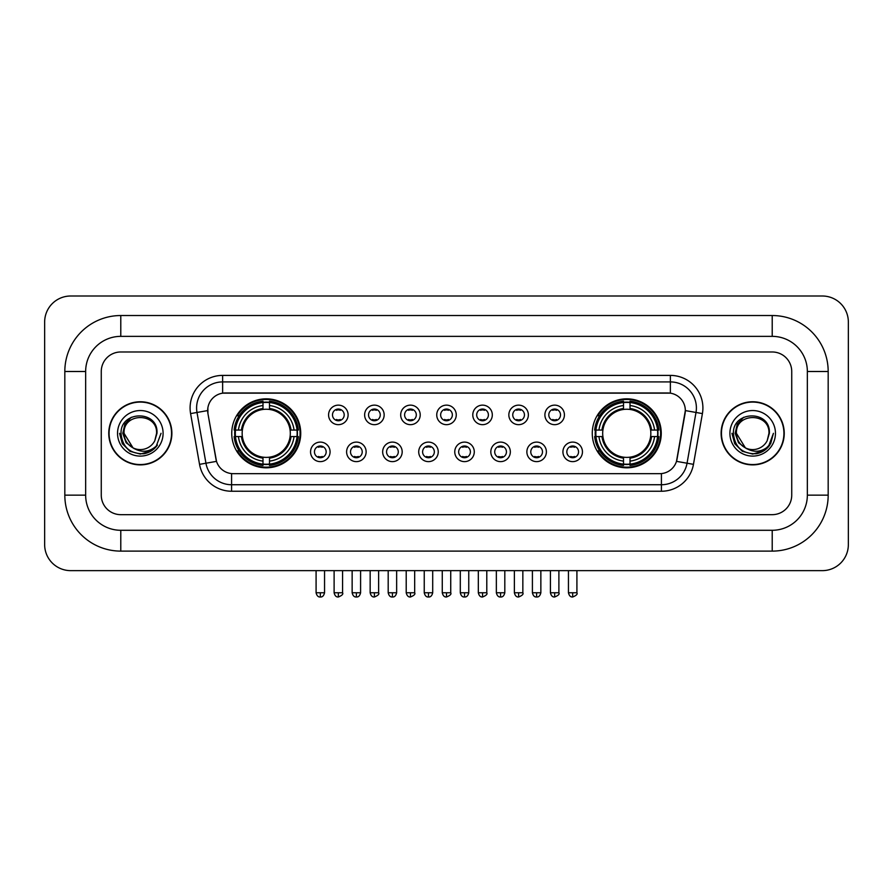 <?xml version="1.0" encoding="UTF-8"?>
<svg xmlns="http://www.w3.org/2000/svg" width="893" height="893" viewBox="0 0 893 893"><rect width="100%" height="100%" fill="white"/><g stroke="black" fill="none" stroke-linecap="round" stroke-linejoin="round"><path stroke-width="1.34" d="M592.271 433.317A34.492 34.492 0 0 0 626.763 467.809A34.492 34.492 0 0 0 661.255 433.317A34.492 34.492 0 0 0 626.763 398.836A34.492 34.492 0 0 0 592.271 433.317M231.745 433.317A34.492 34.492 0 0 0 266.237 467.809A34.492 34.492 0 0 0 300.729 433.317A34.492 34.492 0 0 0 266.237 398.836A34.492 34.492 0 0 0 231.745 433.317M330.075 451.869A9.756 9.756 0 0 1 320.319 461.625A9.756 9.756 0 0 1 310.552 451.869A9.756 9.756 0 0 1 320.319 442.102A9.756 9.756 0 0 1 330.075 451.869M314.459 451.869A5.86 5.86 0 0 0 320.319 457.729A5.86 5.86 0 0 0 326.168 451.869A5.86 5.86 0 0 0 320.319 446.009A5.86 5.86 0 0 0 314.459 451.869M366.13 451.869A9.756 9.756 0 0 1 356.374 461.625A9.756 9.756 0 0 1 346.607 451.869A9.756 9.756 0 0 1 356.374 442.102A9.756 9.756 0 0 1 366.13 451.869M350.514 451.869A5.86 5.86 0 0 0 356.374 457.729A5.86 5.86 0 0 0 362.223 451.869A5.86 5.86 0 0 0 356.374 446.009A5.86 5.86 0 0 0 350.514 451.869M402.185 451.869A9.756 9.756 0 0 1 392.418 461.625A9.756 9.756 0 0 1 382.662 451.869A9.756 9.756 0 0 1 392.418 442.102A9.756 9.756 0 0 1 402.185 451.869M386.569 451.869A5.86 5.86 0 0 0 392.418 457.729A5.86 5.86 0 0 0 398.278 451.869A5.86 5.86 0 0 0 392.418 446.009A5.86 5.86 0 0 0 386.569 451.869M438.24 451.869A9.756 9.756 0 0 1 428.473 461.625A9.756 9.756 0 0 1 418.717 451.869A9.756 9.756 0 0 1 428.473 442.102A9.756 9.756 0 0 1 438.24 451.869M422.612 451.869A5.86 5.86 0 0 0 428.473 457.729A5.86 5.86 0 0 0 434.333 451.869A5.86 5.86 0 0 0 428.473 446.009A5.86 5.86 0 0 0 422.612 451.869M474.283 451.869A9.756 9.756 0 0 1 464.527 461.625A9.756 9.756 0 0 1 454.76 451.869A9.756 9.756 0 0 1 464.527 442.102A9.756 9.756 0 0 1 474.283 451.869M458.667 451.869A5.86 5.86 0 0 0 464.527 457.729A5.86 5.86 0 0 0 470.388 451.869A5.86 5.86 0 0 0 464.527 446.009A5.86 5.86 0 0 0 458.667 451.869M510.338 451.869A9.756 9.756 0 0 1 500.582 461.625A9.756 9.756 0 0 1 490.815 451.869A9.756 9.756 0 0 1 500.582 442.102A9.756 9.756 0 0 1 510.338 451.869M494.722 451.869A5.86 5.86 0 0 0 500.582 457.729A5.86 5.86 0 0 0 506.431 451.869A5.86 5.86 0 0 0 500.582 446.009A5.86 5.86 0 0 0 494.722 451.869M546.393 451.869A9.756 9.756 0 0 1 536.626 461.625A9.756 9.756 0 0 1 526.87 451.869A9.756 9.756 0 0 1 536.626 442.102A9.756 9.756 0 0 1 546.393 451.869M530.777 451.869A5.86 5.86 0 0 0 536.626 457.729A5.86 5.86 0 0 0 542.486 451.869A5.86 5.86 0 0 0 536.626 446.009A5.86 5.86 0 0 0 530.777 451.869M582.448 451.869A9.756 9.756 0 0 1 572.681 461.625A9.756 9.756 0 0 1 562.925 451.869A9.756 9.756 0 0 1 572.681 442.102A9.756 9.756 0 0 1 582.448 451.869M566.832 451.869A5.86 5.86 0 0 0 572.681 457.729A5.86 5.86 0 0 0 578.541 451.869A5.86 5.86 0 0 0 572.681 446.009A5.86 5.86 0 0 0 566.832 451.869M348.103 414.91A9.756 9.756 0 0 1 338.347 424.666A9.756 9.756 0 0 1 328.579 414.91A9.756 9.756 0 0 1 338.347 405.143A9.756 9.756 0 0 1 348.103 414.91M332.486 414.91A5.86 5.86 0 0 0 338.347 420.759A5.86 5.86 0 0 0 344.196 414.91A5.86 5.86 0 0 0 338.347 409.05A5.86 5.86 0 0 0 332.486 414.91M384.157 414.91A9.756 9.756 0 0 1 374.39 424.666A9.756 9.756 0 0 1 364.634 414.91A9.756 9.756 0 0 1 374.39 405.143A9.756 9.756 0 0 1 384.157 414.91M368.541 414.91A5.86 5.86 0 0 0 374.39 420.759A5.86 5.86 0 0 0 380.251 414.91A5.86 5.86 0 0 0 374.39 409.05A5.86 5.86 0 0 0 368.541 414.91M420.212 414.91A9.756 9.756 0 0 1 410.445 424.666A9.756 9.756 0 0 1 400.689 414.91A9.756 9.756 0 0 1 410.445 405.143A9.756 9.756 0 0 1 420.212 414.91M404.596 414.91A5.86 5.86 0 0 0 410.445 420.759A5.86 5.86 0 0 0 416.305 414.91A5.86 5.86 0 0 0 410.445 409.05A5.86 5.86 0 0 0 404.596 414.91M456.256 414.91A9.756 9.756 0 0 1 446.5 424.666A9.756 9.756 0 0 1 436.744 414.91A9.756 9.756 0 0 1 446.5 405.143A9.756 9.756 0 0 1 456.256 414.91M440.64 414.91A5.86 5.86 0 0 0 446.5 420.759A5.86 5.86 0 0 0 452.36 414.91A5.86 5.86 0 0 0 446.5 409.05A5.86 5.86 0 0 0 440.64 414.91M492.311 414.91A9.756 9.756 0 0 1 482.555 424.666A9.756 9.756 0 0 1 472.788 414.91A9.756 9.756 0 0 1 482.555 405.143A9.756 9.756 0 0 1 492.311 414.91M476.695 414.91A5.86 5.86 0 0 0 482.555 420.759A5.86 5.86 0 0 0 488.404 414.91A5.86 5.86 0 0 0 482.555 409.05A5.86 5.86 0 0 0 476.695 414.91M528.366 414.91A9.756 9.756 0 0 1 518.61 424.666A9.756 9.756 0 0 1 508.843 414.91A9.756 9.756 0 0 1 518.61 405.143A9.756 9.756 0 0 1 528.366 414.91M512.749 414.91A5.86 5.86 0 0 0 518.61 420.759A5.86 5.86 0 0 0 524.459 414.91A5.86 5.86 0 0 0 518.61 409.05A5.86 5.86 0 0 0 512.749 414.91M564.421 414.91A9.756 9.756 0 0 1 554.653 424.666A9.756 9.756 0 0 1 544.897 414.91A9.756 9.756 0 0 1 554.653 405.143A9.756 9.756 0 0 1 564.421 414.91M548.804 414.91A5.86 5.86 0 0 0 554.653 420.759A5.86 5.86 0 0 0 560.514 414.91A5.86 5.86 0 0 0 554.653 409.05A5.86 5.86 0 0 0 548.804 414.91M199.541 464.349L190.589 413.593A32.539 32.539 0 0 1 222.636 375.406L670.364 375.406A32.539 32.539 0 0 1 702.411 413.593L693.459 464.349A32.539 32.539 0 0 1 661.412 491.239L231.588 491.239A32.539 32.539 0 0 1 199.541 464.349L205.948 463.221L196.996 412.466A26.031 26.031 0 0 1 222.636 381.914L670.364 381.914A26.031 26.031 0 0 1 696.004 412.466L687.052 463.221A26.031 26.031 0 0 1 661.412 484.732L231.588 484.732A26.031 26.031 0 0 1 205.948 463.221L216.508 461.357L207.935 413.593A17.57 17.57 0 0 1 225.237 392.976L667.763 392.976A17.57 17.57 0 0 1 685.065 413.593L677.028 459.147A17.57 17.57 0 0 1 659.726 473.67L233.274 473.67A17.57 17.57 0 0 1 215.972 459.147L207.935 413.593L207.857 407.945M234.848 436.577A31.568 31.568 0 0 1 234.848 430.069M595.374 436.577A31.568 31.568 0 0 1 595.374 430.069M108.756 433.317A31.568 31.568 0 0 0 140.313 464.885A31.568 31.568 0 0 0 171.88 433.317A31.568 31.568 0 0 0 140.313 401.761A31.568 31.568 0 0 0 108.756 433.317M721.12 433.317A31.568 31.568 0 0 0 752.687 464.885A31.568 31.568 0 0 0 784.244 433.317A31.568 31.568 0 0 0 752.687 401.761A31.568 31.568 0 0 0 721.12 433.317M222.636 375.406L222.636 393.166L670.364 393.166L670.364 375.406M659.726 473.67L233.274 473.67M702.411 413.593L685.333 410.579L676.492 461.357L693.459 464.349M677.028 459.147L676.927 459.705M216.073 459.705L215.972 459.147M791.734 371.499A19.523 19.523 0 0 0 772.211 351.976L120.789 351.976A19.523 19.523 0 0 0 101.266 371.499L101.266 495.146A19.523 19.523 0 0 0 120.789 514.669L772.211 514.669A19.523 19.523 0 0 0 791.734 495.146L791.734 371.499A19.523 19.523 0 0 0 772.211 351.976L120.789 351.976A19.523 19.523 0 0 0 101.266 371.499L101.266 495.146A19.523 19.523 0 0 0 120.789 514.669L772.211 514.669A19.523 19.523 0 0 0 791.734 495.146L791.734 371.499M171.545 433.317A31.233 31.233 0 0 0 140.313 402.084A31.233 31.233 0 0 0 109.08 433.317A31.233 31.233 0 0 0 140.313 464.561A31.233 31.233 0 0 0 171.545 433.317M161.053 433.317L155.929 446.969L153.027 449.715M134.207 448.688L126.136 442.749L122.799 433.317L124.875 424.142L131.293 417.288M132.789 447.75L124.049 433.317C123.044 412.332 157.581 412.332 156.588 433.317L154.802 440.729L156.978 433.317C158.586 409.831 120.321 410.4 121.035 433.317C122.33 447.159 129.954 453.968 143.918 453.744C149.6 452.651 154.109 449.748 157.436 445.038C149.924 452.249 141.786 453.186 133.012 447.862L124.049 433.317C123.044 412.332 157.581 412.332 156.588 433.317L154.802 440.729A16.264 16.264 0 0 1 133.012 447.862L124.049 433.317C123.044 412.332 157.581 412.332 156.588 433.317L154.802 440.729M133.012 447.862C127.319 444.725 124.328 439.881 124.049 433.317C123.044 412.332 157.581 412.332 156.588 433.317M117.541 433.317A22.771 22.771 0 0 0 140.313 456.1A22.771 22.771 0 0 0 163.095 433.317A22.771 22.771 0 0 0 140.313 410.546A22.771 22.771 0 0 0 117.541 433.317M157.436 445.038L151.609 450.719M151.475 450.809L143.918 453.744L151.509 450.775L143.918 453.744L151.509 450.775L140.313 454.068L129.943 451.289L122.352 443.698L119.573 433.317M783.92 433.317A31.233 31.233 0 0 0 752.687 402.084A31.233 31.233 0 0 0 721.455 433.317A31.233 31.233 0 0 0 752.687 464.561A31.233 31.233 0 0 0 783.92 433.317M763.861 450.798L756.393 453.733L763.861 450.798L756.393 453.733L763.861 450.798L752.687 454.068L742.317 451.289L734.727 443.698L731.947 433.317L734.727 443.698L742.317 451.289L752.687 454.068L763.057 451.289L770.648 443.698L773.427 433.317L768.304 446.969L765.401 449.715M746.581 448.688L738.511 442.749L735.173 433.317L737.238 424.142L743.668 417.288M745.387 447.862C739.694 444.725 736.703 439.881 736.412 433.317C735.419 412.332 769.956 412.332 768.951 433.317L767.176 440.729A16.264 16.264 0 0 1 745.387 447.862L736.412 433.317C735.419 412.332 769.956 412.332 768.951 433.317L767.176 440.729L769.353 433.317C770.96 409.831 732.695 410.4 733.41 433.317C734.705 447.159 742.329 453.968 756.293 453.744C761.975 452.651 766.484 449.748 769.811 445.038C762.298 452.249 754.161 453.186 745.387 447.862L745.32 447.828M768.951 433.317C769.956 412.332 735.419 412.332 736.412 433.317C735.419 412.332 769.956 412.332 768.951 433.317L767.176 440.729M729.905 433.317A22.771 22.771 0 0 0 752.687 456.1A22.771 22.771 0 0 0 775.459 433.317A22.771 22.771 0 0 0 752.687 410.546A22.771 22.771 0 0 0 729.905 433.317M769.811 445.038L763.984 450.719M773.427 433.317L770.648 443.698L763.057 451.289L752.687 454.068L742.317 451.289L734.727 443.698L731.947 433.317L734.727 443.698L742.317 451.289L752.687 454.068L763.057 451.289L770.648 443.698L773.427 433.317L770.648 443.698L763.057 451.289L752.687 454.068L742.317 451.289L734.727 443.698L731.947 433.317M769.766 445.105L763.995 450.708L769.766 445.105M290.091 436.577A24.078 24.078 0 0 0 269.496 409.463L269.496 409.463A24.078 24.078 0 0 0 242.383 436.577A24.078 24.078 0 0 0 290.091 436.577L291.051 436.577L290.091 436.577A24.078 24.078 0 0 1 269.496 457.183L269.496 461.112A27.984 27.984 0 0 0 294.031 436.577L298.351 436.577A32.282 32.282 0 0 1 269.496 465.432L269.496 464.126A30.976 30.976 0 0 0 297.045 436.577M235.495 436.577A30.909 30.909 0 0 1 235.495 430.069M269.496 402.587A30.909 30.909 0 0 0 262.988 402.587M296.978 430.069A30.909 30.909 0 0 1 296.978 436.577M298.351 430.069A32.282 32.282 0 0 0 269.496 401.214L269.496 402.52A30.976 30.976 0 0 1 297.045 430.069L298.351 430.069M234.122 436.577A32.282 32.282 0 0 0 262.988 465.432L262.988 464.126A30.976 30.976 0 0 1 235.428 436.577L234.122 436.577M297.045 430.069L294.031 430.069A27.984 27.984 0 0 0 269.496 405.534L269.496 402.52M269.496 464.126L269.496 461.112M235.428 436.577L238.442 436.577A27.984 27.984 0 0 0 262.988 461.112L262.988 464.126M269.496 405.534L269.496 408.503A25.026 25.026 0 0 1 291.051 430.069L294.031 430.069M294.031 436.577L291.051 436.577A25.026 25.026 0 0 1 269.496 458.142M262.988 461.112L262.988 457.183A24.078 24.078 0 0 1 242.383 436.577L238.442 436.577M290.091 430.069L291.051 430.069M269.496 464.059A30.909 30.909 0 0 1 262.988 464.059M262.988 401.214A32.282 32.282 0 0 0 234.122 430.069L235.428 430.069A30.976 30.976 0 0 1 262.988 402.52L262.988 401.214M262.988 402.52L262.988 405.534A27.984 27.984 0 0 0 238.442 430.069L235.428 430.069M262.988 409.418L262.988 405.534M238.442 430.069L241.423 430.069A25.026 25.026 0 0 1 262.988 408.503M262.988 457.183L262.988 458.142A25.026 25.026 0 0 1 241.423 436.577M239.157 415.747L237.315 415.747A33.845 33.845 0 0 1 300.081 433.317A33.845 33.845 0 0 1 237.315 450.898L239.157 450.898M650.617 436.577A24.078 24.078 0 0 0 630.011 409.463L630.011 409.463A24.078 24.078 0 0 0 602.909 436.577A24.078 24.078 0 0 0 650.617 436.577L651.577 436.577L650.617 436.577A24.078 24.078 0 0 1 630.011 457.183L630.011 461.112A27.984 27.984 0 0 0 654.558 436.577L658.878 436.577A32.282 32.282 0 0 1 630.011 465.432L630.011 464.126A30.976 30.976 0 0 0 657.572 436.577M596.022 436.577A30.909 30.909 0 0 1 596.022 430.069M630.011 402.587A30.909 30.909 0 0 0 623.504 402.587M657.505 430.069A30.909 30.909 0 0 1 657.505 436.577M658.878 430.069A32.282 32.282 0 0 0 630.011 401.214L630.011 402.52A30.976 30.976 0 0 1 657.572 430.069L658.878 430.069M594.649 436.577A32.282 32.282 0 0 0 623.504 465.432L623.504 464.126A30.976 30.976 0 0 1 595.955 436.577L594.649 436.577M657.572 430.069L654.558 430.069A27.984 27.984 0 0 0 630.011 405.534L630.011 402.52M630.011 464.126L630.011 461.112M595.955 436.577L598.969 436.577A27.984 27.984 0 0 0 623.504 461.112L623.504 464.126M630.011 405.534L630.011 408.503A25.026 25.026 0 0 1 651.577 430.069L654.558 430.069M654.558 436.577L651.577 436.577A25.026 25.026 0 0 1 630.011 458.142M623.504 461.112L623.504 457.183A24.078 24.078 0 0 1 602.909 436.577L598.969 436.577M650.617 430.069L651.577 430.069M630.011 464.059A30.909 30.909 0 0 1 623.504 464.059M623.504 401.214A32.282 32.282 0 0 0 594.649 430.069L595.955 430.069A30.976 30.976 0 0 1 623.504 402.52L623.504 401.214M623.504 402.52L623.504 405.534A27.984 27.984 0 0 0 598.969 430.069L595.955 430.069M623.504 409.418L623.504 405.534M598.969 430.069L601.949 430.069A25.026 25.026 0 0 1 623.504 408.503M623.504 457.183L623.504 458.142A25.026 25.026 0 0 1 601.949 436.577M599.683 415.747L597.841 415.747A33.845 33.845 0 0 1 660.608 433.317A33.845 33.845 0 0 1 597.841 450.898L599.683 450.898M336.393 420.424L336.393 419.498A4.99 4.99 0 0 0 340.3 419.498L340.3 420.424M340.3 409.385L340.3 410.311A4.99 4.99 0 0 0 336.393 410.311L336.393 409.385M372.448 420.424L372.448 419.498A4.99 4.99 0 0 0 376.344 419.498L376.344 420.424M376.344 409.385L376.344 410.311A4.99 4.99 0 0 0 372.448 410.311L372.448 409.385M408.492 420.424L408.492 419.498A4.99 4.99 0 0 0 412.399 419.498L412.399 420.424M412.399 409.385L412.399 410.311A4.99 4.99 0 0 0 408.492 410.311L408.492 409.385M444.547 420.424L444.547 419.498A4.99 4.99 0 0 0 448.453 419.498L448.453 420.424M448.453 409.385L448.453 410.311A4.99 4.99 0 0 0 444.547 410.311L444.547 409.385M480.601 420.424L480.601 419.498A4.99 4.99 0 0 0 484.508 419.498L484.508 420.424M484.508 409.385L484.508 410.311A4.99 4.99 0 0 0 480.601 410.311L480.601 409.385M516.656 420.424L516.656 419.498A4.99 4.99 0 0 0 520.552 419.498L520.552 420.424M520.552 409.385L520.552 410.311A4.99 4.99 0 0 0 516.656 410.311L516.656 409.385M552.7 420.424L552.7 419.498A4.99 4.99 0 0 0 556.607 419.498L556.607 420.424M556.607 409.385L556.607 410.311A4.99 4.99 0 0 0 552.7 410.311L552.7 409.385M318.366 457.395L318.366 456.468A4.99 4.99 0 0 0 322.273 456.468L322.273 457.395M322.273 446.344L322.273 447.27A4.99 4.99 0 0 0 318.366 447.27L318.366 446.344M354.421 457.395L354.421 456.468A4.99 4.99 0 0 0 358.316 456.468L358.316 457.395M358.316 446.344L358.316 447.27A4.99 4.99 0 0 0 354.421 447.27L354.421 446.344M390.464 457.395L390.464 456.468A4.99 4.99 0 0 0 394.371 456.468L394.371 457.395M394.371 446.344L394.371 447.27A4.99 4.99 0 0 0 390.464 447.27L390.464 446.344M426.519 457.395L426.519 456.468A4.99 4.99 0 0 0 430.426 456.468L430.426 457.395M430.426 446.344L430.426 447.27A4.99 4.99 0 0 0 426.519 447.27L426.519 446.344M462.574 457.395L462.574 456.468A4.99 4.99 0 0 0 466.481 456.468L466.481 457.395M466.481 446.344L466.481 447.27A4.99 4.99 0 0 0 462.574 447.27L462.574 446.344M498.629 457.395L498.629 456.468A4.99 4.99 0 0 0 502.536 456.468L502.536 457.395M502.536 446.344L502.536 447.27A4.99 4.99 0 0 0 498.629 447.27L498.629 446.344M534.684 457.395L534.684 456.468A4.99 4.99 0 0 0 538.579 456.468L538.579 457.395M538.579 446.344L538.579 447.27A4.99 4.99 0 0 0 534.684 447.27L534.684 446.344M570.727 457.395L570.727 456.468A4.99 4.99 0 0 0 574.634 456.468L574.634 457.395M574.634 446.344L574.634 447.27A4.99 4.99 0 0 0 570.727 447.27L570.727 446.344M120.789 315.53L120.789 336.36L772.211 336.36L772.211 315.53A55.969 55.969 0 0 1 828.179 371.499A55.969 55.969 0 0 0 772.211 315.53L120.789 315.53A55.969 55.969 0 0 0 64.821 371.499L64.821 495.146A55.969 55.969 0 0 0 120.789 551.115L772.211 551.115A55.969 55.969 0 0 0 828.179 495.146L828.179 371.499L807.35 371.499A35.14 35.14 0 0 0 772.211 336.36L120.789 336.36A35.14 35.14 0 0 0 85.65 371.499L85.65 495.146A35.14 35.14 0 0 0 120.789 530.286L772.211 530.286A35.14 35.14 0 0 0 807.35 495.146L807.35 371.499L807.35 495.146L828.179 495.146M848.35 322.038A26.031 26.031 0 0 0 822.319 296.007L70.681 296.007A26.031 26.031 0 0 0 44.65 322.038L44.65 544.607A26.031 26.031 0 0 0 70.681 570.638L822.319 570.638A26.031 26.031 0 0 0 848.35 544.607L848.35 322.038M190.589 413.593L196.996 412.466A26.031 26.031 0 0 1 196.605 407.945M196.996 412.466L207.667 410.579M661.412 473.591L661.412 491.239M231.588 491.239L231.588 473.591M262.988 464.349A31.199 31.199 0 0 0 269.496 464.349M297.269 436.577A31.199 31.199 0 0 0 297.269 430.069M269.496 402.285A31.199 31.199 0 0 0 262.988 402.285M623.504 464.349A31.199 31.199 0 0 0 630.011 464.349M657.795 436.577A31.199 31.199 0 0 0 657.795 430.069M630.011 402.285A31.199 31.199 0 0 0 623.504 402.285M338.347 592.762L334.116 592.762C334.853 595.776 336.259 597.183 338.347 596.993L338.347 592.762L342.577 592.762L342.577 570.638M374.39 592.762L370.16 592.762C370.908 595.776 372.314 597.183 374.39 596.993L374.39 592.762L378.621 592.762L378.621 570.638M410.445 592.762L406.215 592.762C406.951 595.776 408.369 597.183 410.445 596.993L410.445 592.762L414.676 592.762L414.676 570.638M446.5 592.762L442.269 592.762C443.006 595.776 444.424 597.183 446.5 596.993L446.5 592.762L450.731 592.762L450.731 570.638M482.555 592.762L478.324 592.762C479.061 595.776 480.467 597.183 482.555 596.993L482.555 592.762L486.785 592.762L486.785 570.638M518.61 592.762L514.379 592.762C515.116 595.776 516.522 597.183 518.61 596.993L518.61 592.762L522.84 592.762L522.84 570.638M554.653 592.762L550.423 592.762C551.171 595.776 552.577 597.183 554.653 596.993L554.653 592.762L558.884 592.762L558.884 570.638M320.319 592.762L316.089 592.762C316.825 595.776 318.232 597.183 320.319 596.993L320.319 592.762L324.55 592.762L324.55 570.638M356.374 592.762L352.143 592.762C352.88 595.776 354.287 597.183 356.374 596.993L356.374 592.762L360.593 592.762L360.593 570.638M392.418 592.762L388.187 592.762C388.924 595.776 390.341 597.183 392.418 596.993L392.418 592.762L396.648 592.762L396.648 570.638M428.473 592.762L424.242 592.762C424.979 595.776 426.396 597.183 428.473 596.993L428.473 592.762L432.703 592.762L432.703 570.638M464.527 592.762L460.297 592.762C461.034 595.776 462.44 597.183 464.527 596.993L464.527 592.762L468.758 592.762L468.758 570.638M500.582 592.762L496.352 592.762C497.088 595.776 498.495 597.183 500.582 596.993L500.582 592.762L504.813 592.762L504.813 570.638M536.626 592.762L532.407 592.762C533.143 595.776 534.55 597.183 536.626 596.993L536.626 592.762L540.857 592.762L540.857 570.638M572.681 592.762L568.45 592.762C569.187 595.776 570.605 597.183 572.681 596.993L572.681 592.762L576.911 592.762L576.911 570.638M772.211 551.115L772.211 530.286L120.789 530.286L120.789 551.115M64.821 495.146L85.65 495.146L85.65 371.499L64.821 371.499M334.116 592.762L334.116 570.638M342.577 592.762C343.425 594.113 342.019 595.519 338.347 596.993M370.16 592.762L370.16 570.638M378.621 592.762C379.48 594.113 378.074 595.519 374.39 596.993M406.215 592.762L406.215 570.638M414.676 592.762C415.535 594.113 414.129 595.519 410.445 596.993M442.269 592.762L442.269 570.638M450.731 592.762C451.59 594.113 450.184 595.519 446.5 596.993M478.324 592.762L478.324 570.638M486.785 592.762C487.645 594.113 486.227 595.519 482.555 596.993M514.379 592.762L514.379 570.638M522.84 592.762C523.689 594.113 522.282 595.519 518.61 596.993M550.423 592.762L550.423 570.638M558.884 592.762C559.744 594.113 558.337 595.519 554.653 596.993M316.089 592.762L316.089 570.638M324.55 592.762C323.813 595.776 322.395 597.183 320.319 596.993M352.143 592.762L352.143 570.638M360.593 592.762C359.857 595.776 358.45 597.183 356.374 596.993M388.187 592.762L388.187 570.638M396.648 592.762C395.912 595.776 394.505 597.183 392.418 596.993M424.242 592.762L424.242 570.638M432.703 592.762C431.966 595.776 430.56 597.183 428.473 596.993M460.297 592.762L460.297 570.638M468.758 592.762C468.021 595.776 466.604 597.183 464.527 596.993M496.352 592.762L496.352 570.638M504.813 592.762C504.076 595.776 502.659 597.183 500.582 596.993M532.407 592.762L532.407 570.638M540.857 592.762C540.12 595.776 538.713 597.183 536.626 596.993M568.45 592.762L568.45 570.638M576.911 592.762C577.771 594.113 576.365 595.519 572.681 596.993"/></g></svg>
